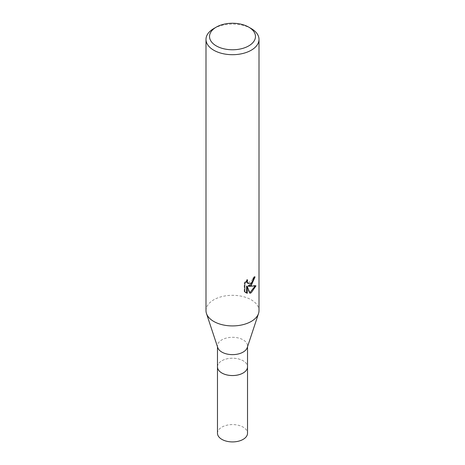 <?xml version="1.0" encoding="UTF-8"?>
<svg xmlns="http://www.w3.org/2000/svg" width="465" height="465" viewBox="0 0 465 465"><rect width="100%" height="100%" fill="white"/><g stroke="black" fill="none" stroke-linecap="round" stroke-linejoin="round"><path stroke-width="0.35" stroke-dasharray="2.33 1.74" d="M217.481 366.879A15.02 8.672 180 0 1 218.788 363.339A15.02 8.672 180 0 1 221.881 360.747A15.02 8.672 180 0 1 246.212 363.339A15.02 8.672 180 0 1 247.519 366.879M217.481 366.67A15.025 8.672 180 0 1 218.788 363.339A15.025 8.672 180 0 1 221.875 360.747A15.025 8.672 180 0 1 246.212 363.339A15.025 8.672 180 0 1 247.519 366.67M217.748 347.593A15.02 8.672 180 0 1 217.481 345.966A15.02 8.672 180 0 1 221.881 339.834A15.02 8.672 180 0 1 238.249 337.956A15.02 8.672 180 0 1 247.519 345.966A15.02 8.672 180 0 1 247.252 347.593M205.995 310.62A26.505 15.304 180 0 1 213.761 299.797A26.505 15.304 180 0 1 242.643 296.484A26.505 15.304 180 0 1 259.005 310.62M254.361 277.518L254.407 276.536A25.622 14.793 180 0 1 252.803 277.884L252.53 279.657L247.636 283.266M252.803 277.884L253.437 278.244M246.613 280.959L246.979 279.541L244.172 282.982L244.172 291.52L244.823 291.898M244.172 282.982L244.823 283.359M246.979 279.541L247.613 279.907M254.407 276.536L255.047 276.908M255.128 286.056L255.308 285.481L248.072 285.963M244.172 291.52L245.654 292.601M246.607 286.033L249.368 292.898L249.798 292.752M249.368 292.898L249.996 293.258M255.308 285.481L255.965 285.865M213.761 28.574A26.505 15.304 180 0 1 251.24 28.574M217.481 366.583A15.025 8.678 180 0 1 226.99 358.811A15.025 8.678 180 0 1 243.125 360.747A15.025 8.678 180 0 1 247.519 366.583M217.481 433.246A15.02 8.672 180 0 1 226.751 425.237A15.02 8.672 180 0 1 243.119 427.114A15.02 8.672 180 0 1 247.519 433.246M217.481 346.785L217.481 345.966M245.968 292.799L245.322 292.427M247.519 346.785L247.519 345.966"/><path stroke-width="0.7" d="M247.519 366.583A15.025 8.678 180 0 1 247.525 366.885A15.02 8.672 180 0 1 243.119 373.006A15.02 8.672 180 0 1 226.751 374.889A15.02 8.672 180 0 1 217.481 366.879A15.025 8.678 180 0 1 217.481 366.583M247.519 366.67A15.025 8.672 180 0 1 243.125 373.017A15.025 8.672 180 0 1 226.583 374.854A15.025 8.672 180 0 1 217.481 366.67M248.74 27.133L251.24 28.574A26.505 15.304 180 0 1 259.005 39.397L259.005 310.62A26.505 15.304 180 0 1 258.534 313.491L247.252 347.593A15.02 8.672 180 0 1 243.119 352.098A15.02 8.672 180 0 1 228.088 354.254A15.02 8.672 180 0 1 217.748 347.593L206.466 313.491A26.505 15.304 180 0 1 205.995 310.62L205.995 39.397A26.505 15.304 180 0 1 213.761 28.574L216.26 27.133A22.971 13.264 180 0 1 248.74 27.133A22.971 13.264 180 0 1 248.74 45.89A22.971 13.264 180 0 1 216.26 45.89A22.971 13.264 180 0 1 216.26 27.133L213.761 28.574M258.534 313.491A26.505 15.304 180 0 1 251.24 321.437A26.505 15.304 180 0 1 224.711 325.244A26.505 15.304 180 0 1 206.466 313.491M251.24 285.37L248.699 286.324L255.965 285.865L251.24 292.735L249.996 293.258L247.246 286.399L247.246 293.322L244.828 291.898L244.823 283.359L247.613 279.907L247.235 281.604L247.508 282.819L248.264 283.627L251.24 283.08L253.158 280.017L253.437 278.244A26.505 15.304 0 0 0 255.047 276.908L251.24 285.37M259.005 39.397A26.505 15.304 180 0 1 251.24 50.214A26.505 15.304 180 0 1 222.357 53.533A26.505 15.304 180 0 1 205.995 39.397M254.361 277.518L252.367 283.173L248.072 285.963L248.699 286.33M248.264 283.627L246.874 282.453L246.613 280.959M245.654 292.601L246.607 292.95L246.607 286.033L247.246 286.399M249.798 292.752L255.128 286.056M246.607 292.95L247.246 293.322M217.475 366.885L217.481 433.246A15.02 8.672 180 0 0 221.881 439.379A15.02 8.672 180 0 0 238.249 441.256A15.02 8.672 180 0 0 247.519 433.246L247.525 366.885A15.025 8.678 180 0 1 238.249 374.9A15.025 8.678 180 0 1 221.875 373.017A15.025 8.678 180 0 1 217.475 366.885L217.481 346.785M247.519 366.879L247.519 346.785"/></g></svg>
